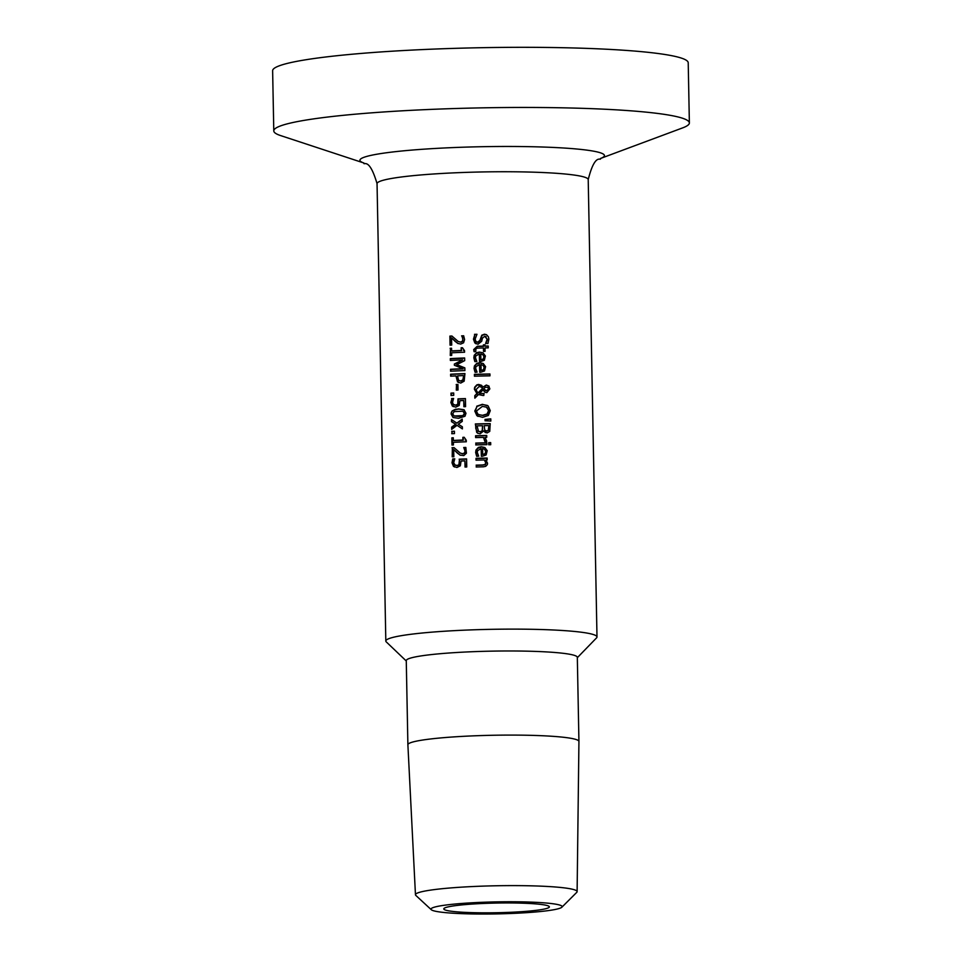 <?xml version="1.0" encoding="UTF-8"?>
<svg xmlns="http://www.w3.org/2000/svg" width="962" height="962" viewBox="0 0 962 962"><rect width="100%" height="100%" fill="white"/><g stroke="black" fill="none" stroke-linecap="round" stroke-linejoin="round"><path stroke-width="1.44" d="M465.367 467.039L464.911 460.87A105.604 9.68 178.9 0 0 461.075 461.026L460.353 465.812L456.926 467.484L453.475 466.354L452.02 462.806L452.753 458.91A105.604 9.68 -1.1 0 1 454.761 458.814L453.667 462.758L455.291 465.283M454.906 465.031L457.239 465.668L459.283 464.73L459.487 459.403A103.487 9.488 -1.1 0 1 466.582 459.102M454.401 466.979L452.356 462.999L453.09 459.102A103.487 9.488 -1.1 0 1 454.725 459.018M454.569 464.838L456.902 465.476L459.283 464.73M458.946 464.55L459.487 459.403M459.151 459.211A105.604 9.68 -1.1 0 1 466.582 458.91L466.738 466.979A105.604 9.68 178.9 0 0 465.031 467.051L464.911 460.87M475.168 361.724L474.158 357.984L475.565 353.836L479.785 352.272L483.177 352.946M479.834 361.616L479.353 353.968L475.769 355.952L475.444 357.732L476.863 361.484A105.604 9.68 178.9 0 0 474.831 361.544L473.833 357.804L474.206 355.303L476.587 352.693L479.449 352.08L483.008 352.838L485.389 355.988L484.319 360.281L480.519 361.592A105.604 9.68 178.9 0 0 479.497 361.616L479.353 353.968M480.892 359.776L483.128 359.091L483.958 356.986L483.032 354.798L480.784 353.932L480.892 359.776L483.465 359.271L484.295 357.167L482.72 354.521M474.507 334.331A105.604 9.68 -1.1 0 1 476.972 334.271L475.144 339.009L475.865 341.438L477.681 342.219L479.906 340.356L481.794 335.209L484.475 334.199L486.471 334.68L488.359 336.736L488.864 339.069L487.974 343.47A105.604 9.68 178.9 0 0 485.594 343.506L487.133 339.237L484.716 336.231L482.431 338.203L481.709 341.245L478.03 344.252L474.867 343.001L473.46 339.201L474.843 334.523A103.487 9.488 -1.1 0 1 476.924 334.463M475.95 343.795L473.797 339.382L474.843 334.523M476.491 341.955L478.006 342.412L480.242 340.536L482.13 335.401L484.812 334.391L486.64 334.776M485.918 343.554L487.469 339.418L485.052 336.423M486.135 336.676L484.716 336.231M475.372 372.378L474.362 368.638L475.769 364.49L479.99 362.927L483.381 363.588M480.038 372.258L479.557 364.622L475.974 366.606L475.649 368.386L477.068 372.138A105.604 9.68 178.9 0 0 475.036 372.198L474.038 368.458L474.41 365.957L476.791 363.347L479.653 362.734L483.213 363.492L485.594 366.642L484.523 370.935L480.723 372.246A105.604 9.68 178.9 0 0 479.701 372.27L479.557 364.622M481.096 370.418L483.333 369.745L484.163 367.628L483.237 365.452L480.988 364.586L481.096 370.418L483.67 369.925L484.499 367.821L482.924 365.175M474.386 351.803L474.038 349.747L477.585 346.428A103.487 9.488 -1.1 0 1 483.754 346.284L483.73 345.033A103.487 9.488 -1.1 0 1 484.956 345.009M483.417 346.092L483.393 344.841A105.604 9.68 -1.1 0 1 484.956 344.817L484.98 346.067A105.604 9.68 -1.1 0 1 488.215 346.007L488.251 347.859A105.604 9.68 178.9 0 0 485.016 347.919L485.088 351.346A105.604 9.68 178.9 0 0 483.525 351.383L483.453 347.955A105.604 9.68 178.9 0 0 478.15 348.088L475.998 348.4L475.721 351.575A105.604 9.68 178.9 0 0 474.05 351.623L473.701 349.567L477.248 346.248A105.604 9.68 -1.1 0 1 483.417 346.092L483.754 346.284M484.98 346.067L485.317 346.248A103.487 9.488 -1.1 0 1 488.215 346.2M483.453 347.955L483.85 351.37M474.759 376.19L474.735 374.519A103.487 9.488 -1.1 0 1 489.935 374.182M489.935 373.977L489.971 375.841A105.604 9.68 178.9 0 0 474.434 376.202L474.398 374.338A105.604 9.68 -1.1 0 1 489.935 373.977M474.807 395.659L476.875 393.578L474.374 389.177L474.699 387.193L476.875 384.836L478.643 384.463L481.385 385.269L483.02 387.073L486.315 385.028L488.72 386.002L489.862 388.864L486.82 392.64L484.776 392.111L483.056 389.875L479.509 393.434L483.814 393.53L483.85 395.466A105.604 9.68 178.9 0 0 482.888 395.478L478.427 394.552L474.855 398.184L474.807 395.659L477.212 393.771L474.699 389.357L475.072 387.253L477.224 385.016L481.721 385.449M475.18 397.859L475.144 395.839M483.02 387.073L486.652 385.209L489.069 386.183M479.509 393.434L484.151 393.711M483.056 389.875L485.125 392.304M482.335 388.035L481.132 386.952L482.671 388.215L478.066 392.881L482.671 388.215M481.613 387.217L479.16 386.483L475.986 389.67L477.729 392.7M485.209 390.512L486.592 390.716L488.6 388.816L487.662 387.241L485.101 387.361L483.754 388.937L486.928 390.897L488.936 389.009L487.662 387.241M477.958 416.426L475.12 411.219L477.032 406.409L482.708 404.509L487.421 405.459M478.595 414.526L482.912 415.488L487.397 414.189L488.888 410.906L486.471 407.179L482.407 406.361L476.479 410.99L477.645 413.828L479.064 414.754L482.575 415.295L487.061 413.997L488.552 410.714L487.277 407.66M476.707 406.229L482.371 404.329L488.155 405.976L490.283 410.678L488.347 415.452L482.611 417.34L476.887 415.716L474.795 411.027L477.032 406.409M487.253 405.375L488.155 405.976M476.707 432.383L475.348 423.953A105.604 9.68 -1.1 0 1 490.211 423.605L489.754 431.385L487.012 432.96L483.778 430.964A105.604 9.68 178.9 0 0 483.706 430.964L480.074 433.814L477.441 433.056L475.769 428.367L475.685 424.134A103.487 9.488 -1.1 0 1 490.223 423.809M477.994 433.393L477.032 432.563M483.778 430.964L485.449 432.635M482.227 430.531L482.527 425.721L482.563 430.711L479.942 431.782L482.563 430.711M482.527 425.721A105.604 9.68 178.9 0 0 477.056 425.865L478.499 431.457M477.777 430.772L479.942 431.782M478.102 430.952L480.278 431.962M488.251 430.146L488.888 425.781L488.588 430.339L486.7 430.928L488.588 430.339M488.552 425.601A105.604 9.68 178.9 0 0 484.175 425.685L484.752 430.146L485.654 430.868M484.752 430.146L486.7 430.928M485.088 430.339L487.037 431.12M485.329 420.767L485.305 419.6L490.8 419.095M484.968 419.408L490.788 418.879L490.836 421.067L485.004 420.755L485.305 419.6M475.721 443.073A105.604 9.68 -1.1 0 1 486.844 442.797L486.88 444.66A105.604 9.68 178.9 0 0 475.757 444.937L476.046 443.266A103.487 9.488 -1.1 0 1 486.844 443.001M476.082 444.925L476.046 443.266M475.937 437.59L475.913 435.93A103.487 9.488 -1.1 0 1 486.7 435.654M485.125 441.462L483.489 437.397A105.604 9.68 178.9 0 0 475.613 437.602L475.577 435.738A105.604 9.68 -1.1 0 1 486.7 435.461L486.736 437.325A105.604 9.68 178.9 0 0 485.064 437.361L486.748 441.33A105.604 9.68 178.9 0 0 484.788 441.366L484.956 441.366M484.788 441.269L483.489 437.397M476.984 456.397L475.986 452.657L477.38 448.508L481.601 446.945L484.992 447.619M481.168 448.641L477.585 450.637L477.272 452.405L478.679 456.156A105.604 9.68 178.9 0 0 476.647 456.216L475.649 452.477L476.022 449.975L478.403 447.366L481.265 446.753L484.824 447.51L487.205 450.661L486.135 454.954L482.335 456.265A105.604 9.68 178.9 0 0 481.325 456.289L481.168 448.641L481.649 456.289M484.595 449.23L482.599 448.617L482.72 454.449L484.944 453.763L485.774 451.659L484.535 449.194M484.944 453.763L486.111 451.839L485.185 449.651M482.72 454.449L485.281 453.944M489.081 444.757L489.045 442.833A103.487 9.488 -1.1 0 1 490.68 442.809M490.68 442.616L490.716 444.721A105.604 9.68 178.9 0 0 488.744 444.757L488.708 442.652A105.604 9.68 -1.1 0 1 490.68 442.616M476.178 466.991L476.479 465.319A103.487 9.488 -1.1 0 1 482.792 465.151L485.281 464.742L486.087 462.987L484.343 459.968A105.604 9.68 178.9 0 0 476.046 460.185L476.01 458.321A105.604 9.68 -1.1 0 1 487.133 458.044L487.169 459.908A105.604 9.68 178.9 0 0 485.918 459.932L487.542 463.251L487.325 464.658L485.702 466.342L483.369 466.81A105.604 9.68 178.9 0 0 476.178 466.991M476.503 466.991L476.479 465.319M476.142 465.139A105.604 9.68 -1.1 0 1 482.455 464.971L484.944 464.55L485.75 462.806L484.343 459.968M476.01 458.321L476.346 458.513A103.487 9.488 -1.1 0 1 487.133 458.237M476.37 460.173L476.346 458.513M458.152 343.614L451.563 337.866L451.707 345.093A105.604 9.68 178.9 0 0 450.06 345.178L449.891 336.099A105.604 9.68 -1.1 0 1 451.899 336.003L458.177 341.474L460.557 342.075L462.361 341.269L462.914 339.442L461.928 336.051A103.487 9.488 -1.1 0 1 463.744 335.978M458.177 341.474L460.894 342.256L462.698 341.462L462.746 337.566M450.396 345.166L450.228 336.291A103.487 9.488 -1.1 0 1 452.092 336.195M462.409 337.373L461.928 336.051M461.592 335.87A105.604 9.68 -1.1 0 1 463.648 335.786L464.598 339.526L463.576 342.797L460.702 344.071L457.635 343.338M457.816 343.434L455.663 341.763M455.327 341.57L451.563 337.866M450.12 348.304A105.604 9.68 -1.1 0 1 451.563 348.232L451.623 350.902A105.604 9.68 -1.1 0 1 461.207 350.469L461.147 347.787A105.604 9.68 -1.1 0 1 462.469 347.739L464.55 350.697L464.574 352.224A105.604 9.68 178.9 0 0 451.659 352.801L451.707 355.411A105.604 9.68 178.9 0 0 450.264 355.483L450.457 348.497A103.487 9.488 -1.1 0 1 451.575 348.436M450.589 355.471L450.457 348.497M451.623 350.902L451.96 351.094A103.487 9.488 -1.1 0 1 461.544 350.649L461.483 347.979A103.487 9.488 -1.1 0 1 462.481 347.931M464.55 350.697L463.456 350.433L464.55 350.853M456.746 364.646L464.826 367.869L464.887 370.586A105.604 9.68 178.9 0 0 450.565 371.236L450.529 369.276A105.604 9.68 -1.1 0 1 462.842 368.711L454.365 365.235L454.341 364.045L462.674 359.872A105.604 9.68 178.9 0 0 450.348 360.437L450.324 358.61A105.604 9.68 -1.1 0 1 464.646 357.972L464.694 360.642L456.746 364.646L464.826 367.917M450.685 360.425L450.661 358.802A103.487 9.488 -1.1 0 1 464.646 358.165M454.701 365.38L454.677 364.237L462.674 359.872M450.901 371.212L450.865 369.468A103.487 9.488 -1.1 0 1 463.179 368.891L462.842 368.711M458.537 382.599L455.952 375.914A105.604 9.68 178.9 0 0 450.661 376.178L450.613 374.218A105.604 9.68 -1.1 0 1 464.935 373.569L464.177 381.156L460.762 383.056L457.551 381.902L455.952 375.914M450.613 374.218L450.962 374.41A103.487 9.488 -1.1 0 1 464.947 373.773M450.986 376.154L450.962 374.41M463.311 375.589A105.604 9.68 178.9 0 0 457.575 375.841L458.525 380.267L460.666 381.012L462.842 379.858L463.648 375.781L463.179 380.05L461.002 381.205L458.862 380.459M451.358 395.454L451.322 393.302A103.487 9.488 -1.1 0 1 453.703 393.181M453.691 392.977L453.739 395.334A105.604 9.68 178.9 0 0 451.022 395.478L450.986 393.109A105.604 9.68 -1.1 0 1 453.691 392.977M456.18 384.523A105.604 9.68 -1.1 0 1 457.912 384.439L458.02 390.019A105.604 9.68 178.9 0 0 456.289 390.091L456.517 384.704A103.487 9.488 -1.1 0 1 457.924 384.644M456.613 390.079L456.517 384.704M453.198 417.568L451.418 414.153C450.493 411.628 452.934 409.944 458.73 409.078L464.177 409.848M454.1 415.981L458.886 416.486L463.263 415.764L464.718 413.552L463.155 411.411M454.148 411.604L452.657 413.888L454.196 415.981L462.938 415.584L464.393 413.359L462.83 411.231L454.148 411.604M463.624 411.616L462.83 411.231M458.393 408.898L464.021 409.752L465.993 413.299L464.983 416.257L458.585 418.314L453.03 417.484L451.082 413.973L452.056 410.99L455.435 409.259L458.73 409.078M453.246 406.637L451.202 402.657L451.936 398.761A103.487 9.488 -1.1 0 1 453.571 398.677M451.587 398.581A105.604 9.68 -1.1 0 1 453.607 398.472L452.501 402.417L453.403 404.497L455.735 405.134L457.78 404.208L457.996 398.869A105.604 9.68 -1.1 0 1 465.416 398.569L465.572 406.637A105.604 9.68 178.9 0 0 463.876 406.71L463.756 400.529A105.604 9.68 178.9 0 0 459.92 400.685L459.199 405.471L455.772 407.142L452.32 406.012L450.865 402.465L451.936 398.761M453.751 404.689L456.072 405.327L458.116 404.401L458.333 399.062A103.487 9.488 -1.1 0 1 465.428 398.761M453.403 404.497L454.136 404.942M463.756 400.529L464.201 406.698M462.397 428.86L457.01 425.324L451.683 429.389L451.635 427.116L455.591 424.23L451.527 421.669L451.491 419.564L456.854 423.124L462.205 419.095L462.253 421.38L458.285 424.218L462.349 426.779L462.397 428.896L457.01 425.324M456.854 423.124L462.217 419.528M452.008 429.136L451.972 427.296L455.928 424.41L451.863 421.861L451.827 419.793M451.719 431.361A105.604 9.68 -1.1 0 1 454.425 431.216L454.473 433.585A105.604 9.68 178.9 0 0 451.755 433.718L452.056 431.553A103.487 9.488 -1.1 0 1 454.437 431.421M452.092 433.706L452.056 431.553M466.269 440.247L466.293 441.774A105.604 9.68 178.9 0 0 453.379 442.34L453.427 444.961A105.604 9.68 178.9 0 0 451.972 445.033L451.839 437.854A105.604 9.68 -1.1 0 1 453.282 437.77L453.342 440.452A105.604 9.68 -1.1 0 1 462.926 440.007L462.866 437.337A105.604 9.68 -1.1 0 1 464.189 437.277L466.269 440.247L465.175 439.983L466.269 440.404M453.342 440.452L453.679 440.632A103.487 9.488 -1.1 0 1 463.263 440.199L463.203 437.518A103.487 9.488 -1.1 0 1 464.201 437.482M452.308 445.009L452.176 438.035A103.487 9.488 -1.1 0 1 453.294 437.975M452.032 447.739A105.604 9.68 -1.1 0 1 454.04 447.643L460.317 453.114L462.71 453.715L464.502 452.91L465.055 451.082L463.732 447.51A105.604 9.68 -1.1 0 1 465.8 447.426L466.438 453.198L463.768 455.591L459.956 455.074L453.703 449.507L453.848 456.734A105.604 9.68 178.9 0 0 452.2 456.818L452.368 447.931A103.487 9.488 -1.1 0 1 454.232 447.835M452.537 456.806L452.368 447.931M460.317 453.114L463.047 453.896L464.838 453.09L465.392 451.274L464.069 447.691A103.487 9.488 -1.1 0 1 465.885 447.619M453.703 449.507L457.479 453.21M460.293 455.254L457.816 453.403M577.32 657.695L596.56 637.878A105.604 9.68 178.9 0 0 596.993 636.976A105.604 9.68 178.9 0 0 595.67 635.497A105.604 9.68 178.9 0 0 482.948 629.521A105.604 9.68 178.9 0 0 385.822 641.029A105.604 9.68 178.9 0 0 386.291 641.919L406.277 660.99M561.88 907.202L576.767 892.339A80.844 7.407 178.9 0 0 577.116 891.642A80.844 7.407 178.9 0 0 576.106 890.487A80.844 7.407 178.9 0 0 489.706 885.918A80.844 7.407 178.9 0 0 415.464 894.756A80.844 7.407 178.9 0 0 415.837 895.43L431.289 909.715A65.596 6.012 -1.1 0 1 488.215 902.091A65.596 6.012 -1.1 0 1 561.339 905.711A65.596 6.012 -1.1 0 1 561.88 907.202A65.596 6.012 -1.1 0 1 496.693 913.9A65.596 6.012 -1.1 0 1 431.289 909.715M577.116 891.642L578.932 741.474A85.534 7.84 178.9 0 0 578.932 741.449A85.534 7.84 178.9 0 0 577.861 740.247A85.534 7.84 178.9 0 0 486.556 735.413A85.534 7.84 178.9 0 0 407.888 744.732A85.534 7.84 178.9 0 0 407.888 744.756L415.464 894.756M548.701 906.132A52.802 4.834 -1.1 0 1 549.362 906.877A52.802 4.834 -1.1 0 1 500.805 912.637A52.802 4.834 -1.1 0 1 444.444 909.643A52.802 4.834 -1.1 0 1 443.783 908.91A52.802 4.834 -1.1 0 1 492.34 903.15A52.802 4.834 -1.1 0 1 548.701 906.132M363.937 163.011A122.282 11.207 178.9 0 1 456.95 147.426A122.282 11.207 178.9 0 1 602.897 153.836A122.282 11.207 178.9 0 1 600.516 158.465L682.707 127.862A207.828 19.036 178.9 0 0 689.369 122.92A207.828 19.036 178.9 0 0 686.76 119.997A207.828 19.036 178.9 0 0 464.935 108.237A207.828 19.036 178.9 0 0 273.785 130.892A207.828 19.036 178.9 0 0 280.627 135.582L363.925 163.011C363.42 166.101 368.951 156.048 377.044 183.646A105.604 9.68 -1.1 0 1 474.17 172.138A105.604 9.68 -1.1 0 1 586.892 178.102A105.604 9.68 -1.1 0 1 588.215 179.593L596.993 636.976M689.369 122.92L688.215 62.783A207.828 19.036 178.9 0 0 685.605 59.848A207.828 19.036 178.9 0 0 463.78 48.1A207.828 19.036 178.9 0 0 272.631 70.755L273.785 130.892M578.932 741.449L577.32 657.335A85.534 7.84 178.9 0 0 576.25 656.132A85.534 7.84 178.9 0 0 484.944 651.298A85.534 7.84 178.9 0 0 406.265 660.629L407.888 744.732M377.044 183.646L385.822 641.029M600.528 158.465C601.154 161.544 595.237 151.695 588.215 179.593"/></g></svg>
